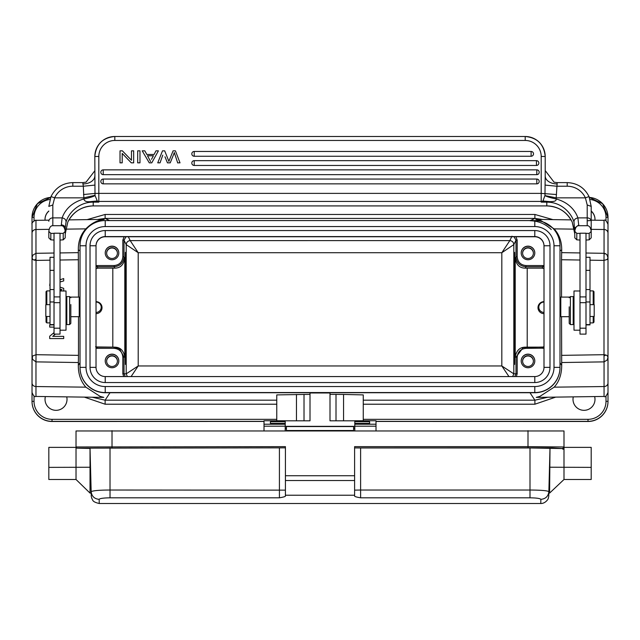 <?xml version="1.0" encoding="UTF-8"?>
<svg xmlns="http://www.w3.org/2000/svg" width="640" height="640" viewBox="0 0 640 640"><rect width="100%" height="100%" fill="white"/><g stroke="black" fill="none" stroke-linecap="round" stroke-linejoin="round"><path stroke-width="0.96" d="M60.024 289.064L62.016 289.696L60.024 290.344M60.024 281.984L63.704 280.928L63.704 278.56L60.024 279.768M50.024 283.048L49.704 285.496M60.024 289.048L62.016 289.672M63.704 291.112L63.704 288.352L60.024 287.104M60.024 281.968L63.704 280.904M52.736 336.352L55.44 334.112L52.712 336.352L63.704 336.352L63.704 338.568L49.704 338.568L63.704 338.552M49.704 327.12L54.024 327.12L49.704 327.104L49.704 324.904L54.024 324.904M49.704 338.552L49.704 336.2L54.024 332.632M573.584 296.656L573.584 296.632A7 7 -0 0 0 573.528 297.096A7 7 -0 0 1 573.584 296.632L573.2 296.632M574 322.288A10 10 180 0 1 573.2 321.528M574 322.304A10 10 180 0 1 573.2 321.544M606 395.904L606 401.328L608 401.352L608 257.984L607.096 259.512L604 260.4L604.056 253.312L586 253.024M605.976 355.024L604.008 355.944L604 354.696L605.976 355.024L607.184 355.672L608 357.192L608 257.984L607.096 255.024L605.816 253.824L604.056 253.84M605.816 253.824L604.056 253.312M153.4 155.784L147.536 155.768L153.408 155.768L151.512 159.304M147.528 155.776L150.592 161.568M150.592 161.584L147.496 155.736M154.072 154.48L155.976 150.84L158.408 150.84L151.76 162.84L149.288 162.84L142.2 150.84L144.808 150.84L146.832 154.48L154.072 154.48M142.2 150.84L149.288 162.856L151.76 162.856L158.408 150.856M194.216 156.256L531.112 156.256A2.4 2.4 -0 0 0 533.512 153.856A2.4 2.4 -0 0 0 531.112 151.456L194.216 151.456A2.4 2.4 -0 0 0 191.816 153.856A2.4 2.4 -0 0 0 194.216 156.256L194.216 151.456A2.4 2.4 0 0 0 191.816 153.856M536.456 165.456A2.4 2.4 -0 0 0 538.856 163.056A2.4 2.4 -0 0 0 536.456 160.656L194.216 160.656A2.4 2.4 -0 0 0 191.816 163.056A2.4 2.4 -0 0 0 194.216 165.456L536.456 165.456L536.456 160.656A2.4 2.4 0 0 1 538.856 163.056M103.224 174.656L536.8 174.656A2.4 2.4 -0 0 0 539.2 172.256A2.4 2.4 -0 0 0 536.8 169.856L103.224 169.856A2.4 2.4 -0 0 0 100.824 172.256A2.4 2.4 -0 0 0 103.224 174.656L103.224 169.856A2.4 2.4 0 0 0 100.824 172.256M536.8 183.856A2.4 2.4 -0 0 0 539.2 181.456A2.4 2.4 -0 0 0 536.8 179.056L103.224 179.056L536.8 179.056L536.8 183.856L103.224 183.856L103.224 179.056A2.4 2.4 -0 0 0 100.824 181.456A2.4 2.4 -0 0 0 103.224 183.856M168.896 161.392L169.408 159.984M164.704 150.848L168.904 161.392L164.704 150.856L162.496 150.84L157.744 162.84L160.048 162.84L157.744 162.856M162.768 155.128L160.048 162.84L162.768 155.144M164.976 156.768L167.456 162.856L164.976 156.784M170.224 162.84L167.456 162.84L170.224 162.856L173.52 154.736L170.224 162.84M173.52 154.752L174.304 152.536L173.52 154.736M174.272 152.544L177.72 162.952L174.272 152.528M180.016 162.84L177.672 162.856L180.016 162.856L175.424 150.84L173.08 150.84L169.376 160.08M137.68 150.84L137.68 162.84L139.976 162.84L139.976 150.84L137.68 150.84M139.976 162.84L137.68 162.856M131.472 150.84L131.472 160.272L131.472 150.856L133.672 150.84L133.672 162.84L131.312 162.84L122.216 153.424L122.216 162.84L120.016 162.84L120.016 150.84L122.376 150.84L131.472 160.272M122.216 162.84L120.016 162.856M133.672 162.84L131.312 162.856L122.216 153.44M46.824 316.48L46.824 322.896L50.024 322.896M46.024 316.48L46.024 322.096L46.024 316.48M46.024 291.768L46.024 304.68L46.024 291.768M46.024 291.696L46.824 290.896L46.824 304.68M50.024 304.68L45.824 304.68L45.824 316.48L50.024 316.48M54.024 257.296L50.024 257.296L50.024 324.896L54.024 324.896M79.712 297.632L79.728 316.192L79.224 316.696L79.224 297.096L79.728 297.608M569.2 306.84L569.2 323.384L569.2 306.84M570.4 324.584L573.2 324.584L573.2 296.584L570.4 296.584L570.4 324.584L569.2 323.384M580 290.984L574 290.984L574 330.184L580 330.184L580 233.208L586 233.208L586 296.912L580 296.912M594 322.096L594 316.48L594 322.096L593.2 322.896L593.2 316.48M594 291.768L594 304.68L594 291.768M593.2 304.68L593.2 290.896L590 290.896M590 316.48L594.2 316.48L594.2 304.68L590 304.68M586 324.896L590 324.896L590 257.296L586 257.296M580 330.184L580 334.112L586 334.112L586 296.912M48.824 231.344L48.824 231.384C49.352 227.512 50.688 225.624 52.824 225.704L61.224 225.704L62.144 217.888C64.304 211.72 69.832 202.92 83.92 198.976C89.336 197.832 93.056 196.704 95.096 195.6L97.416 201.344L93.224 201.752L98.824 202.136L97.424 201.344M54.024 233.376L50.824 233.376L48.824 231.384L48.824 237.848L50.824 239.84L54.024 240.056M70.824 304.568L70.824 323.384L70.824 304.568M66.824 296.584L66.824 324.584L69.624 324.584L69.624 296.584L66.824 296.584M60.024 330.184L60.024 233.208L54.024 233.208L54.024 334.112L60.024 334.112L60.024 330.184L66.024 330.184L66.024 290.984L60.024 290.984M60.024 296.912L54.024 296.912M65.224 230.08L65.224 228.352M83.504 194.536L94.992 193.416L94.936 185.096L83.304 186.224L83.92 198.976C84.248 201.184 86.464 202.064 90.584 201.624L93.224 202.136A28 27.872 -0 0 0 91.208 202.208C77.432 203.008 67.944 214.248 66.032 222.216L65.224 228.024A4 3.12 180 0 0 61.224 224.904M60.024 240.056L63.224 239.84L65.224 237.848L65.224 231.384C64.648 227.496 63.312 225.6 61.224 225.704M586 240.056L589.2 239.84L589.2 233.376L591.2 231.384C590.624 227.496 589.296 225.6 587.2 225.704L578.8 225.704L577.88 217.888C575.128 218.464 573.832 219.904 573.992 222.216C572.4 215.368 563.688 203.16 548.816 202.208A28 27.872 -0 0 0 546.8 202.136L542.6 201.344L541.2 202.136L549.44 201.624L543.016 200.992A4 3.984 180 0 1 541.2 201.424L98.824 201.424L98.824 202.136L93.224 202.136L93.224 205.904C81.592 206.408 73.12 211.792 67.808 222.088L65.224 233.984L67.8 222.096A28 27.872 180 0 1 93.224 205.904L546.8 205.904A28 27.872 180 0 1 572.216 222.072L574.8 232.68M575.968 239.016L574.8 237.848L574.8 231.384L576.8 233.376L576.8 239.84L580 240.056M575.656 238.704L576.8 239.84M573.992 222.216L574.8 231.344M578.8 224.904L574.8 228.024L574.8 231.328M578.8 225.704C576.672 225.624 575.336 227.512 574.8 231.384M549.44 201.624C554.368 201.768 556.592 200.88 556.104 198.976C569.992 202.64 576.096 212.288 577.88 217.888L587.2 217.888A4 3.376 0 0 1 591.2 221.184A4 3.376 0 0 1 591.2 221.264L591.2 206.4L589.032 196.576L585.392 197.848L587.2 204.96L591.2 206.4M91.208 202.208L91.176 201.64L97.104 201.08M66.032 222.216C66.168 219.88 64.872 218.44 62.144 217.888L52.824 217.888L52.824 225.704M72.824 182.624L72.824 182.608C62.816 183.024 55.544 187.68 51 196.568L48.824 206.4L51 196.568L54.632 197.848L52.824 204.96L48.824 206.4M65.224 231.384L63.224 233.376L60.024 233.376M63.208 239.864L63.224 233.376M590.344 238.704L589.208 239.832L591.2 237.848L591.2 231.384M586 233.376L589.2 233.376M576.768 233.376L580 233.376M569.888 297.096L560.8 297.096L560.8 316.696L569.2 316.696M560.312 297.632L560.28 316.136L560.8 316.696M112.016 366.488A5.4 5.4 -0 0 0 117.416 361.088A5.4 5.4 -0 0 0 112.024 355.688A5.4 5.4 -0 0 0 106.624 361.088A5.4 5.4 -0 0 0 112.016 366.488M106.624 361.232A5.4 5.4 180 0 1 112.016 355.984A5.4 5.4 180 0 1 117.416 361.232M112.016 367.744A6.8 6.8 -0 0 0 118.816 360.944A6.8 6.8 -0 0 0 112.024 354.144A6.8 6.8 -0 0 0 105.224 360.944A6.8 6.8 -0 0 0 112.016 367.744M105.224 361.016A6.8 6.8 180 0 1 112.016 354.288A6.8 6.8 180 0 1 118.816 361.016M76.024 432.008L76.024 447.376L48.824 447.376L48.824 479.488L76.024 479.488L76.024 430.968L564 430.968L564 447.376L562.8 448.568L552.608 447.944L528 447.848L528 446.64L354.608 446.64L354.608 475.728L285.416 475.728L285.416 495.232L354.608 495.232L354.608 495.976C354.432 496.512 356.432 497.12 360.608 497.808L360.608 490.032L530 490.032C540.936 490.096 547.224 490.624 548.864 491.616L548.856 491.608M540.784 503.496L540.856 499.336C540.048 498.416 536.432 497.912 530 497.808L530 447.96L360.608 447.96L360.608 490.032L354.608 490.136L354.608 447.904L360.608 447.96M562.8 448.568L530 447.96M550 448.456L549.6 493.08L548.84 493.088L549.512 467.216M549.6 464.192L548.84 493.08M564 479.488L591.2 479.488L591.2 447.376L564 447.376L564 479.488L549.6 493.088M99.24 503.48L99.168 499.336C94.408 498.904 91.736 496.328 91.16 491.616L90.024 448.136L90.512 467.24L90.024 467.248L90.024 448.456L77.224 448.168L285.416 447.848L90.024 448.136M285.416 495.232L285.416 495.976C285.568 496.512 283.568 497.128 279.416 497.808L279.416 447.96M285.416 490.136L285.416 447.904L285.416 490.136L110.024 490.032L110.024 497.808C103.408 497.928 99.792 498.44 99.168 499.336M77.224 448.168A1.2 1.2 180 0 1 76.024 446.968L285.416 446.64L285.416 475.728M564 432.008L564 447.376M48.824 467.376L90.024 467.248L90.024 493.088L76.024 479.488M90.512 467.24L91.184 493.088L90.024 493.088M110.016 447.96L110.016 490.032C99.752 490.048 93.472 490.576 91.168 491.616L91.168 493.088M354.608 495.232L354.608 480.528L285.416 480.528M354.608 475.728L354.608 480.528M528 447.848L354.608 447.904M286.416 430.64L286.416 426.56L353.608 426.56L353.608 430.64M285.216 424.216L285.216 420.744L264.016 420.744L264.016 424.216L285.216 424.216L285.216 430.64M264.016 430.64L264.016 424.216M285.216 423.408L270.416 423.408L270.416 421.728L285.216 421.728M354.808 420.816L330.008 420.816L330.008 392.968L310.008 392.968L310.008 420.816L285.216 420.816M376.008 430.64L376.008 420.744L354.808 420.744L354.808 430.64M354.808 421.728L369.608 421.728L369.608 424.04L369.608 423.408L354.808 423.408M363.256 420.744L363.256 394.904L343.56 394.44L343.56 420.816M330.008 394.368L343.56 394.44M276.768 420.744L276.768 394.904L310.008 394.368M112.016 258.496A5.4 5.4 -0 0 0 117.416 253.096A5.4 5.4 -0 0 0 112.024 247.696A5.4 5.4 -0 0 0 106.624 253.096A5.4 5.4 -0 0 0 112.016 258.496M106.624 253.24A5.4 5.4 180 0 1 112.016 247.992A5.4 5.4 180 0 1 117.416 253.24M112.016 259.752A6.8 6.8 -0 0 0 118.816 252.952A6.8 6.8 -0 0 0 112.024 246.152A6.8 6.8 -0 0 0 105.224 252.952A6.8 6.8 -0 0 0 112.016 259.752M105.224 253.024A6.8 6.8 180 0 1 112.016 246.296A6.8 6.8 180 0 1 118.816 253.024M534.8 376.568A9.2 9.2 -0 0 0 544 367.368L544 245.776A9.2 9.2 -0 0 0 534.8 236.576L105.224 236.576A9.2 9.2 -0 0 0 96.024 245.776L96.024 367.368A9.2 9.2 -0 0 0 105.224 376.568L534.8 376.568L534.8 382.544A15.2 15.2 -0 0 0 550 367.344L550 245.76A15.2 15.2 -0 0 0 534.8 230.56L105.224 230.56A15.2 15.2 -0 0 0 90.024 245.76L90.024 367.344A15.2 15.2 -0 0 0 105.224 382.544L534.8 382.544M96.024 245.952A9.2 9.2 180 0 1 105.224 236.752L534.8 236.752A9.2 9.2 180 0 1 544 245.952M560 250.728L560 364.2M560 249.328L560.04 250.728L561.712 249.928L561.536 259.736L580 260.024M530.04 220.736C538.272 220.888 545.344 223.824 551.272 229.544M560 362.792L561.712 365.344C561.664 374.416 559.144 381.688 554.152 387.16L539.912 396.376L536.24 397.392L604.056 396.44L604.056 386.544A4 3.552 0 0 0 608 382.992L608 357.192L607.184 360.024L604.056 361.872L604.008 355.944M530.04 392.736L108.256 392.736M531.768 392.736L530.04 392.792L534.896 400.184L547.888 397.224M109.984 392.736L105.128 400.184L92.2 397.224M80.024 362.792L80.024 249.328M80.024 364.2L79.984 362.8L78.312 365.344L78.488 355.36L36.024 354.696L35.968 361.872L32.44 359.264L32.416 356.08L32 357.192M554 245.76A19.2 19.2 180 0 0 534.8 226.56L105.224 226.56A19.2 19.2 180 0 0 86.024 245.76L86.024 367.344A19.2 19.2 180 0 0 105.224 386.544L534.8 386.544A19.2 19.2 180 0 0 554 367.344L554 245.76L560 245.776L560 367.544A25.2 25.2 -0 0 1 534.8 392.736L105.224 392.736A25.2 25.2 -0 0 1 80.024 367.544L80.024 245.776A25.2 25.2 180 0 1 105.224 220.576L534.8 220.576A25.2 25.2 180 0 1 560 245.776M554 367.344L560 367.368A25.2 25.2 180 0 1 534.8 392.56L105.224 392.56A25.2 25.2 180 0 1 80.024 367.368L86.024 367.344M528 366.488A5.4 5.4 -0 0 0 533.4 361.088A5.4 5.4 -0 0 0 528 355.688A5.4 5.4 -0 0 0 522.6 361.088A5.4 5.4 -0 0 0 528 366.488M522.608 361.232A5.4 5.4 180 0 1 528 355.984A5.4 5.4 180 0 1 533.4 361.232M528 367.744A6.8 6.8 -0 0 0 534.8 360.944A6.8 6.8 -0 0 0 528 354.144A6.8 6.8 -0 0 0 521.2 360.944A6.8 6.8 -0 0 0 528 367.744M521.2 361.016A6.8 6.8 180 0 1 528 354.288A6.8 6.8 180 0 1 534.8 361.016M513.984 236.752L515.992 240.168L517.192 240.152L517.192 256.76C517.72 262.096 520.648 265.024 525.992 265.56L525.992 266.768C519.928 266.168 516.592 262.84 515.992 256.776L515.992 240.168L513.824 244.608L513.824 373.848L501.824 365.96L501.824 252.72L513.816 244.608C513.568 242.2 512.232 240.864 509.824 240.608L501.824 252.72L138.2 252.72L130.2 240.616L509.824 240.608L511.992 236.168M528 258.496A5.4 5.4 -0 0 0 533.4 253.096A5.4 5.4 -0 0 0 528 247.696A5.4 5.4 -0 0 0 522.6 253.096A5.4 5.4 -0 0 0 528 258.496M522.608 253.24A5.4 5.4 180 0 1 528 247.992A5.4 5.4 180 0 1 533.4 253.24M528 259.752A6.8 6.8 -0 0 0 534.8 252.952A6.8 6.8 -0 0 0 528 246.152A6.8 6.8 -0 0 0 521.2 252.952A6.8 6.8 -0 0 0 528 259.752M521.2 253.024A6.8 6.8 180 0 1 528 246.296A6.8 6.8 180 0 1 534.8 253.024M544 268.632L542.128 268.144L525.32 268.144L525.992 266.768L542.8 266.768L542.128 268.144M544 266.976L542.8 266.768L542.8 265.56L544 265.704M517.192 240.152L515.936 236.752M517.192 256.76L515.992 256.776L515.216 258.36C516.336 264.872 519.696 268.136 525.32 268.144M515.216 258.36L515.216 357.176C516.344 350.544 519.712 347.208 525.32 347.176M515.112 307.88L514.624 364.384C513.992 367.096 514 249.688 514.632 252.392L515.112 307.88M544 346.656L542.6 347.144M544 313.656L544 313.656A6 6 -0 0 1 538 307.656A6 6 -0 0 1 544 301.656L544 302.04A5.2 5.2 180 0 0 538.808 307.24A5.2 5.2 180 0 0 544 312.432L544 313.656M131.096 376.568L138.2 365.96L501.824 365.96L508.952 376.568M544 348.184L525.992 348.336C520.664 348.856 517.728 351.792 517.192 357.128L517.192 373.736L516.352 376.568M96.024 302.04A5.2 5.2 180 0 1 101.216 307.24A5.2 5.2 180 0 1 96.024 312.432L96.024 313.656A6 6 -0 0 0 102.024 307.656A6 6 -0 0 0 96.024 301.656L96.024 302.04M112.808 268.144L97.896 268.144L97.224 266.768L114.032 266.768C120.096 266.176 123.432 262.84 124.032 256.776L122.832 256.76C122.296 262.104 119.36 265.032 114.032 265.56L114.704 268.144L112.808 268.144L112.808 347.144M96.024 265.704L97.224 265.56L97.224 266.768L96.024 266.976M96.024 268.656L97.896 268.144M96.024 346.68L97.408 347.144M125.272 376.568L124.032 373.752L124.032 357.144L119.52 348.792L114.496 347.152L114.032 347.144L114.032 348.336C119.376 348.864 122.304 351.8 122.832 357.128L124.8 357.176C123.688 350.536 120.32 347.2 114.704 347.176M124.8 357.176L124.8 258.36C123.68 264.864 120.312 268.128 114.704 268.144M122.832 256.76L122.832 240.152L124.104 236.752M122.832 240.152L124.032 240.168L126.2 244.608L138.2 252.72L138.2 365.96L126.2 373.848L126.2 244.608C126.488 242.232 127.824 240.896 130.2 240.608L128.312 236.752M123.672 376.568L122.832 373.736L126.2 373.848L127.344 376.568M96.024 346.936L114.032 347.144L97.224 347.144L97.224 348.336L96.024 348.192M124.912 307.88L125.4 364.384C126.032 367.096 126.024 249.688 125.392 252.392L124.912 307.88M45.376 396.576A11 11 -0 0 0 56.024 410.328A11 11 -0 0 0 66.744 396.872M66.712 396.872A11 11 180 0 1 67.024 399.408M45.024 399.408A11 11 180 0 1 45.416 396.576M32.44 356.08L36.024 354.696L36.024 260.4L34.048 260.08L36.016 259.152L36.024 260.4L50.024 260.184M104.016 219.392C105.704 219.752 96.056 218.36 85.864 228.88C80.712 234.504 78.192 241.52 78.312 249.928L78.488 297.096M78.488 316.696L78.488 355.36M34.048 260.08L32.84 259.456L32.024 257.984L32.84 255.152L35.968 253.312L36.016 259.152M32.44 359.264L32.024 357.192L32.024 217.368A20 20 180 0 1 50.624 197.416L37.4 203.728L32.024 217.368L34.024 217.344L34.024 220.872M32.024 357.184L32.024 392.44C33.352 395.824 34.672 397.16 35.968 396.44L103.784 397.392L100.128 396.384L85.864 387.16C80.784 381.392 78.264 374.12 78.312 365.344M264.016 421.44L52.024 421.48A20 20 -0 0 1 32.024 401.48L32.024 357.032M276.768 400.184L105.128 400.184L105.128 404.216L84.328 397.12M555.696 397.12L534.896 404.216L534.896 400.184L363.256 400.184M594.968 220.208A11 11 -0 0 0 591.2 211.032M591.2 211.176A11 11 180 0 1 595 219.416M45.024 219.416A11 11 180 0 1 48.824 211.176M48.824 211.032A11 11 -0 0 0 45.056 220.208M97.312 219.48L105.128 218.424L105.128 214.456L534.896 214.456L552.912 219.624M87.112 219.624L105.128 214.456M109.648 220.576L105.128 218.424L534.896 218.424L542.712 219.48M606 220.872L606 217.344L608 217.368L602.624 203.728L589.392 197.416A20 20 180 0 1 608 217.368L608 233.088A4 3.584 180 0 0 604.056 229.504L604.056 220.336L604.056 229.504L590.888 229.344M571.064 219.88L535.864 219.384L540.512 220.344L554.152 228.88C559.24 234.456 561.76 241.472 561.712 249.928M608 257.984L608 233.088M561.712 365.344L561.536 316.696M561.536 297.096L561.536 259.736M608 389.904L608 382.992M608 357.728L608 356.888M573.28 396.872A11 11 -0 0 0 584 410.328A11 11 -0 0 0 594.648 396.576M573 399.408A11 11 180 0 1 573.312 396.872M594.608 396.576A11 11 180 0 1 595 399.408M376.008 421.44L588 421.48A20 20 -0 0 0 608 401.48L608 401.352A20 20 180 0 1 588 421.352L376.008 421.352M32.024 260.96L32.024 261.784M35.968 220.344L35.968 229.504A4 3.584 180 0 0 32.024 233.088L32.024 257.984M50.824 239.84L50.824 233.376M591.2 206.352L589.024 196.568C584.48 187.68 577.208 183.024 567.2 182.608L567.2 182.624M591.2 220.4L591.2 231.344M556.104 198.976L557.2 182.608L567.2 182.608L567.2 186.224A20 19.904 180 0 1 585.392 197.848L556.216 197.848L544.928 195.6C546.928 196.72 550.656 197.84 556.104 198.976M548.816 202.208L548.848 201.64L542.92 201.08L544.928 195.6M90.584 201.624L97.008 200.992A4 3.984 180 0 0 98.824 201.424L98.824 193.384L541.2 193.384L541.2 156.456A16 16 180 0 0 525.2 140.456L114.816 140.456A16 16 180 0 0 98.824 156.456L98.824 193.384L94.992 193.416M72.824 186.224L83.304 186.224L82.824 182.608L72.824 182.608L72.824 186.224A20 19.904 180 0 0 54.632 197.848L83.808 197.848L95.048 195.288L94.976 193.416M98.824 156.456L94.824 156.496L94.944 185.096M567.2 186.224L556.72 186.224L545.08 185.096L544.976 195.288M93.224 205.928L546.8 205.928L546.8 202.136L541.2 202.136L541.2 193.384L556.512 194.536M94.824 171.28L94.824 170.52M94.824 170.792L86.064 182.144L82.824 182.608L86.064 182.16M554.08 182.192L557.2 182.608L554.08 182.192L545.2 170.56L545.2 175.952L545.2 156.496L545.2 170.56M545.08 185.096L545.2 175.952A12 7.992 180 0 0 557.2 183.944M531.112 156.256L531.112 151.456A2.4 2.4 0 0 1 533.512 153.856M191.816 163.056A2.4 2.4 0 0 1 194.216 160.656L194.216 165.456M536.8 174.656L536.8 169.856A2.4 2.4 0 0 1 539.2 172.256M103.224 179.056L103.224 179.056A2.4 2.4 0 0 0 100.824 181.456M54.024 301.968L50.024 301.968M54.024 289.568L50.024 289.568M54.024 270.344L50.024 270.344M580 302.672L586 302.672M60.024 302.672L54.024 302.672M587.2 225.704L587.2 204.96M572.224 222.096L574.8 233.992M52.824 204.96L52.824 217.888A4 3.376 180 0 0 48.824 221.264M590 270.344L586 270.344M590 289.568L586 289.568M590 301.968L586 301.968M550 448.136L548.864 491.616C548.288 496.328 545.616 498.904 540.856 499.336M530 497.808L360.608 497.808M549.416 467.216L591.2 467.376M562.8 449.208A1.2 1.2 -0 0 0 564 448.008M548.856 492.904L548.864 491.616M91.16 492.728C91.424 498.248 90.912 494.616 91.848 498.552C93.064 499.808 91.536 501.712 99.24 503.504L540.784 503.504C545.704 503.624 548.672 498.392 548.256 498.336C548.984 495.36 548.68 497.288 548.864 492.728L549.584 465.176M112.016 430.64L112.016 447.848M562.8 448.168A1.2 1.2 180 0 0 564 446.968L528 446.64L528 430.64M279.416 497.808L110.024 497.808M353.608 430.528L286.416 430.528M353.608 428.088L354.808 428.088M354.808 428.632L353.608 428.632M286.416 428.632L285.216 428.632M285.216 428.088L286.416 428.088M285.216 426.192L264.016 426.192M270.416 424.024L285.216 424.024L270.416 424.016M369.608 424.032L354.808 424.032L369.608 424.024M376.008 426.192L354.808 426.192M354.808 424.216L376.008 424.216M336.008 420.816L336.008 394.368M285.216 426.344L354.808 426.344M304.016 394.368L304.016 420.816M296.464 420.816L296.464 394.44M544 367.368L550 367.344M105.224 376.568L105.224 382.544M90.024 367.344L96.024 367.368M105.224 230.56L105.224 236.752M534.8 236.752L534.8 230.56M550 245.76L544 245.776M96.024 245.776L90.024 245.76M78.312 249.928L80.024 250.728M534.8 392.736L534.8 386.544M105.224 386.544L105.224 392.736M86.024 245.76L80.024 245.776M105.224 220.576L105.224 226.56M534.8 226.56L534.8 220.576M525.992 265.56L542.8 265.56M527.216 268.144L527.216 347.144M517.192 373.736L513.824 373.848L512.68 376.568M514.752 376.568L515.992 373.752L515.992 357.144L515.216 357.176M525.992 348.336L525.992 347.144L523.216 347.544L515.992 357.144L517.192 357.128M523.216 347.536L543.84 347.008L542.8 347.144L542.8 348.336M97.224 265.56L114.032 265.56M114.032 348.336L97.224 348.336M124.8 258.36L124.032 256.776L124.032 240.168L126.04 236.752M122.832 373.736L122.832 357.128M32.024 382.992A4 3.552 0 0 0 35.968 386.544L35.968 361.872L78.408 362.536M60.024 260.024L78.488 259.736M35.968 396.44L35.968 386.544L85.864 387.16M264.016 421.352L52.024 421.352L52.024 419.328L276.768 419.328M363.256 419.328L588 419.328L588 421.48M52.024 419.328A18 18 180 0 1 34.024 401.336L32.024 401.352A20 20 180 0 0 52.024 421.352L52.024 421.48M34.024 395.904L34.024 401.336M534.896 404.216L363.256 404.216M276.768 404.216L105.128 404.216M604 354.696L604 260.4L590 260.184M530.376 220.576L534.896 218.424L534.896 214.456M590.136 199.472A18 18 180 0 1 606 217.344M34.024 217.344A18 18 180 0 1 49.88 199.48M574.392 229.136L554.152 228.88M580 252.936L561.616 252.648M604.056 253.544L604.056 229.504M604.424 354.688L561.536 355.36M561.616 362.536L604.056 361.872L604.056 386.544L554.152 387.16M606 401.328A18 18 180 0 1 588 419.328M85.864 228.88L65.624 229.136M48.824 229.344L35.968 229.504L35.968 253.312L54.024 253.024M78.408 252.648L60.024 252.936M591.096 220.488L587.2 220.784M82.824 183.944A12 7.992 180 0 0 94.824 175.952M525.2 140.456L525.2 136.496A20 20 180 0 1 545.2 156.496L541.2 156.456M114.816 140.456L114.816 136.496C102.672 137.68 96.008 144.344 94.824 156.496A20 20 180 0 1 114.816 136.496L525.2 136.496C537.352 137.68 544.016 144.344 545.2 156.496M194.216 151.456L531.112 151.456M194.216 160.656L536.456 160.656M103.224 169.856L536.8 169.856M539.2 181.456A2.4 2.4 0 0 0 536.8 179.056M46.024 322.096L46.824 322.896M46.824 290.896L50.024 290.896M569.2 297.784L570.4 296.584M574 300.984L573.2 300.984M574 320.184L573.2 320.184M594 291.696L593.2 290.896M593.2 322.896L590 322.896M580 328.184L586 328.184M70.824 297.784L69.624 296.584M70.824 323.384L69.624 324.584M66.024 300.984L66.824 300.984M66.024 320.184L66.824 320.184M60.024 328.184L54.024 328.184M574.8 228.024L574.8 230.08M546.8 205.928C558.432 206.408 566.904 211.792 572.216 222.088M63.832 239.232L64.352 238.72M586 324.616L590 324.616M574 297.096L573.2 297.096M560.296 297.608L560.8 297.096M524.856 347.184L525.528 347.152M525.992 347.144L542.8 347.144M114.032 347.144L119.528 348.792M115.168 347.184L114.496 347.152M97.224 347.144L95.576 346.792M591.2 220.16L604.056 220.336C605.008 219.336 606.32 220.672 608 224.336M604.056 396.44C605.024 397.432 606.336 396.104 608 392.44M32.024 224.336C30.992 222.32 36.56 219.384 35.968 220.336L48.824 220.16M68.96 219.88L104.16 219.384M66.024 297.096L66.824 297.096M70.136 297.096L79.224 297.096M70.824 316.696L79.224 316.696M50.024 324.616L54.024 324.616M545.2 170.608L545.2 175.952M114.816 136.496L525.2 136.496"/></g></svg>

